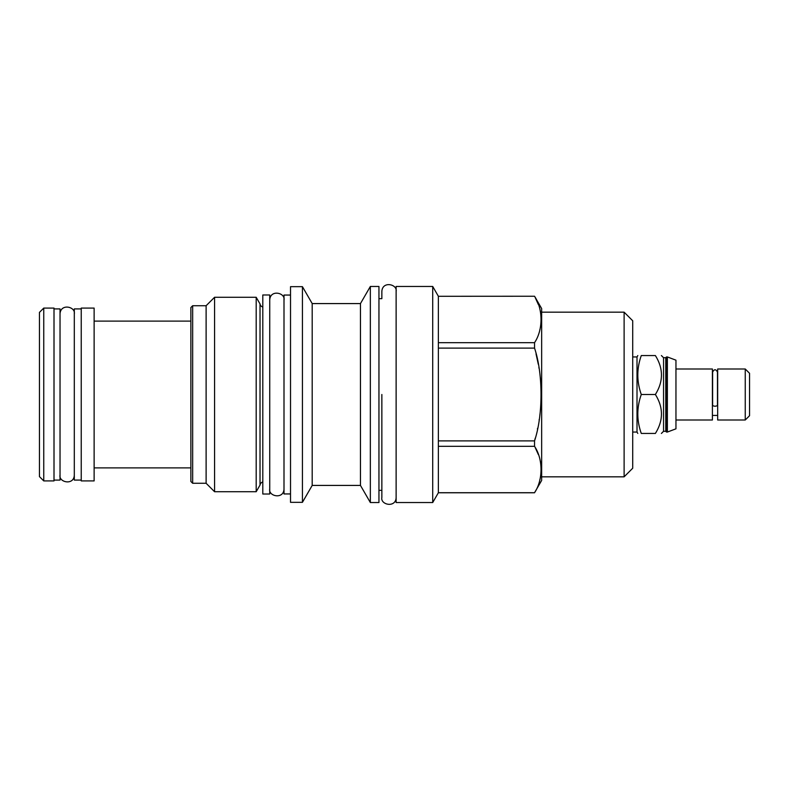 <?xml version="1.0" encoding="UTF-8"?>
<svg xmlns="http://www.w3.org/2000/svg" width="789" height="789" viewBox="0 0 789 789"><rect width="100%" height="100%" fill="white"/><g stroke="black" fill="none" stroke-linecap="round" stroke-linejoin="round"><path stroke-width="1.18" d="M81.237 480.087L74.304 480.087L74.304 308.913L81.237 308.913M81.237 480.915L81.237 308.085L94.128 308.085L94.128 480.915L81.237 480.915M54.007 308.913L60.033 308.913L60.033 480.087L54.007 480.087M54.007 308.085L54.007 480.915L43.75 480.915L43.75 308.085L54.007 308.085M43.75 480.915L39.45 476.615L39.45 312.385L43.75 308.085M675.956 420.004L712.408 420.004L712.408 368.996L675.956 368.996M675.956 360.178L675.956 428.822L667.366 432.056L667.366 356.944L675.956 360.178M665.768 357.703L665.768 431.297L663.549 431.297L663.549 357.703L665.768 357.703L666.527 356.944L666.527 432.056L667.366 432.056M655.373 394.5C663.47 407.479 663.47 420.468 655.373 433.447C663.47 433.447 663.47 433.447 655.373 433.447L641.289 433.447C636.664 433.447 636.664 433.447 641.289 433.447C636.664 433.447 636.664 433.447 641.289 433.447C636.664 420.468 636.664 407.479 641.289 394.5L655.373 394.5C663.47 381.521 663.47 368.532 655.373 355.553C663.47 355.553 663.47 355.553 655.373 355.553L641.289 355.553C636.664 368.532 636.664 381.521 641.289 394.5M632.709 356.944L637.009 356.944L637.009 432.056L637.808 433.447M641.289 355.553C636.664 355.553 636.664 355.553 641.289 355.553C636.664 355.553 636.664 355.553 641.289 355.553M624.119 476.822L624.119 312.178L632.709 320.768L632.709 468.232L624.119 476.822L541.658 476.822M624.119 312.178L541.658 312.178M534.538 296.24L438.359 296.289L534.538 296.24L541.658 308.568L541.658 480.432L534.577 492.632M534.538 296.289C543.177 309.101 543.177 329.861 534.538 342.673L534.577 342.594M539.775 330.098L540.021 329.141M540.465 327.188L540.633 326.321M540.82 325.216L540.958 324.23M541.254 319.88L541.254 319.081M540.82 313.746L540.712 313.055M540.465 311.773L540.307 311.004M538.364 304.554L535.248 297.631M539.775 480.136L540.021 479.179M540.465 477.227L540.633 476.359M540.82 475.254L540.958 474.268M541.254 469.919L541.254 469.12M540.82 463.784L540.712 463.094M540.465 461.812L540.307 461.042M538.364 454.592L535.248 447.669M438.359 296.289L438.359 342.673L534.538 342.673L534.538 348.107C543.177 373.749 543.177 415.261 534.538 440.893L535.267 438.151M537.408 429.117L537.575 428.319M539.124 420.073L539.232 419.363M539.775 415.734L540.021 413.821M540.504 409.521L540.603 408.515M540.82 405.881L540.958 403.998M541.195 398.593L541.244 396.542M540.82 383.02L540.741 382.024M540.465 379.085L540.307 377.546M539.005 368.226L538.877 367.477M538.305 364.291L536.017 353.817M438.359 296.24L432.717 286.466L432.717 502.534L396.127 502.534L396.127 286.466L432.717 286.466M438.359 342.673L438.359 492.77L432.717 502.534M438.359 440.893L534.538 440.893L534.538 446.327C543.177 459.139 543.177 479.899 534.538 492.711L438.359 492.711M396.127 291.526C397.656 284.208 382.31 280.647 381.856 291.526L381.856 298.656L378.947 298.656M396.127 497.474C395.891 508.185 380.288 504.901 381.856 497.474L381.856 490.344L378.947 490.344M370.347 502.534L370.347 286.466L378.947 286.466L378.947 502.534L370.347 502.534L360.465 485.422L312.197 485.422L302.434 502.327L290.52 502.327L290.52 286.673L302.434 286.673L302.434 502.327M370.347 286.466L360.465 303.578L360.465 485.422M206.116 305.728L192.664 305.728L192.664 483.272L206.116 483.272L206.116 305.728L214.569 297.275L214.569 491.725L206.116 483.272M192.664 483.272L190.869 481.468L190.869 307.532L192.664 305.728M256.188 491.725L260.025 485.077L260.025 303.923L256.188 297.275L256.188 491.725L214.569 491.725M256.188 297.275L214.569 297.275M260.025 303.923A3.876 3.876 0 0 0 262.796 307.039M260.025 485.077A3.876 3.876 0 0 1 262.796 481.961M262.796 494.013L262.796 294.987L269.73 294.987L269.73 494.013L262.796 494.013M290.52 295.056L284.001 295.056L284.001 493.944L290.52 493.944M360.465 303.578L312.197 303.578L302.434 286.673M312.197 303.578L312.197 485.422M438.359 446.327L534.538 446.327M438.359 348.107L534.538 348.107M717.467 405.053A2.426 1.144 180 0 1 715.041 406.197A2.426 1.144 180 0 1 712.615 405.053L712.615 372.112C714.232 368.986 715.85 368.986 717.467 372.112L717.467 405.053M717.674 394.5L717.674 368.996L745.25 368.996L745.25 420.004L717.674 420.004L717.674 394.5M745.25 420.004L749.55 415.704L749.55 373.296L745.25 368.996M381.856 394.5L381.856 497.474L381.856 394.5M94.128 321.113L190.869 321.113M94.128 467.887L190.869 467.887M665.768 431.297L666.527 432.056M666.527 356.944L667.366 356.944M663.549 431.297L661.399 433.447M663.549 357.703L661.399 355.553M637.009 356.944L637.808 355.553M632.709 432.056L637.009 432.056M438.359 492.77L534.538 492.77M717.674 415.428L712.408 415.428M269.73 488.953C268.171 496.38 283.764 499.654 284.001 488.953M284.001 300.047C285.539 292.729 270.183 289.178 269.73 300.047M60.033 475.027C58.475 482.454 74.067 485.728 74.304 475.027M74.304 313.973C75.843 306.655 60.487 303.104 60.033 313.973"/></g></svg>
